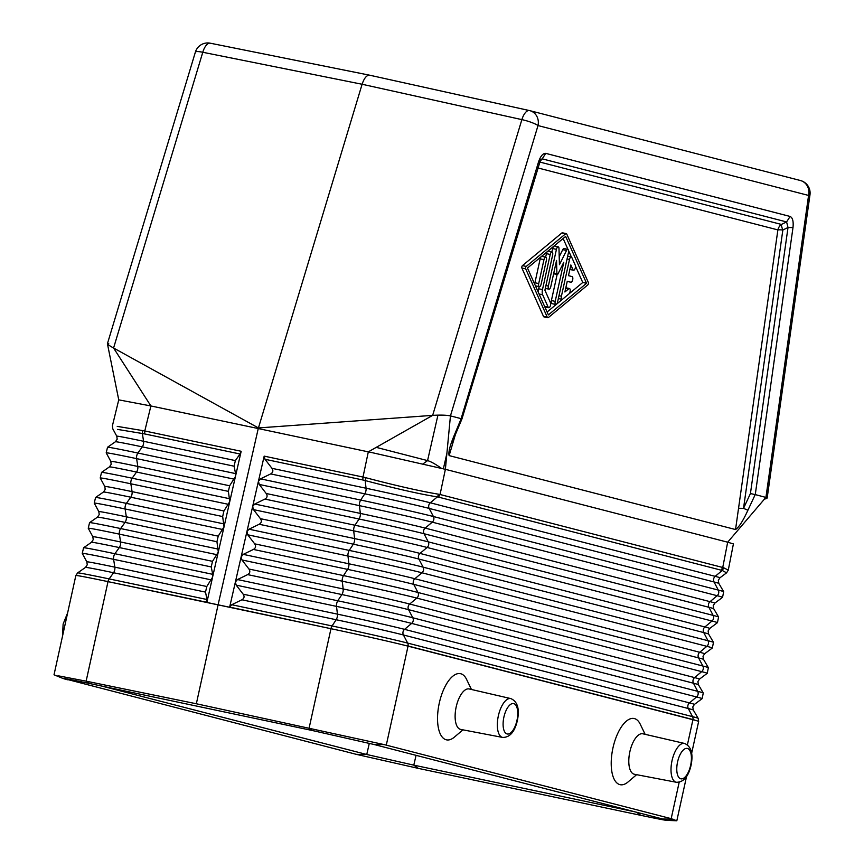 <?xml version="1.0" encoding="UTF-8"?>
<svg xmlns="http://www.w3.org/2000/svg" width="864" height="864" viewBox="0 0 864 864"><rect width="100%" height="100%" fill="white"/><g stroke="black" fill="none" stroke-linecap="round" stroke-linejoin="round"><path stroke-width="1.3" d="M71.658 679.828L67.446 679.763C57.802 677.16 65.113 678.391 89.392 683.456L311.969 730.436L373.864 744.444L662.677 819.007C672.332 821.621 665.01 820.39 640.732 815.324L418.154 768.344L356.27 754.337L63.18 678.38M101.628 686.038L366.768 754.499L369.306 743.299M566.244 233.615L562.442 232.816A2.873 1.242 101.9 0 0 561.784 233.032L522.439 265.626A1.436 0.626 101.9 0 0 521.867 266.76A1.436 0.626 101.9 0 0 521.899 268.056L543.467 316.375A2.873 1.242 101.9 0 0 544.007 316.904L547.798 317.704A2.873 1.242 101.9 0 0 548.456 317.488L587.801 284.893A1.436 0.626 101.9 0 0 588.373 283.759A1.436 0.626 101.9 0 0 588.341 282.463L566.784 234.144A2.873 1.242 101.9 0 0 566.244 233.615A2.873 1.242 101.9 0 0 565.585 233.831L526.241 266.425A1.436 0.626 101.9 0 0 525.668 267.57A1.436 0.626 101.9 0 0 525.701 268.866L547.258 317.174A2.873 1.242 101.9 0 0 547.798 317.704M547.106 312.023L582.757 282.485L586.559 283.284L548.392 314.896L527.483 268.034L565.65 236.423L586.559 283.284M634.198 811.663L413.824 765.148L366.768 754.499L356.27 754.337M542.624 294.754L548.176 307.184A2.873 1.242 101.9 0 0 548.716 307.724A2.873 1.242 101.9 0 0 550.325 305.921A2.873 1.242 101.9 0 0 550.444 302.648L544.903 290.207L552.625 255.074A2.873 1.242 101.9 0 0 552.01 251.953A2.873 1.242 101.9 0 0 550.217 254.448L542.484 289.58A5.746 2.484 101.9 0 0 542.624 294.754L539.071 293.998M418.154 768.344L413.791 765.137L416.07 755.341M556.902 273.683A1.436 0.626 101.9 0 0 557.28 274.525A1.436 0.626 101.9 0 0 557.95 273.953L563.782 262.3L555.196 301.352A2.873 1.242 101.9 0 0 555.811 304.474A2.873 1.242 101.9 0 0 557.604 301.979L568.49 252.461A2.873 1.242 101.9 0 0 567.875 249.34A2.873 1.242 101.9 0 0 566.546 250.474L559.429 264.719L558.986 248.519A2.873 1.242 101.9 0 0 558.23 246.845A2.873 1.242 101.9 0 0 556.438 249.34L548.359 286.049A2.873 1.242 101.9 0 0 548.975 289.17A2.873 1.242 101.9 0 0 550.778 286.675L556.546 260.431L556.902 273.683L553.77 273.024M558.23 246.845L554.44 246.046A2.873 1.242 101.9 0 0 552.636 248.54L556.438 249.34M570.845 264.946L572.983 269.73A2.873 1.242 101.9 0 0 573.523 270.259A2.873 1.242 101.9 0 0 575.132 268.456A2.873 1.242 101.9 0 0 575.251 265.183L571.838 257.526A2.873 1.242 101.9 0 0 571.298 256.997A2.873 1.242 101.9 0 0 569.495 259.492L561.427 296.19A2.873 1.242 101.9 0 0 562.043 299.311A2.873 1.242 101.9 0 0 562.702 299.084L568.933 293.922A2.873 1.242 101.9 0 0 570.186 290.887A2.873 1.242 101.9 0 0 569.462 288.533A2.873 1.242 101.9 0 0 568.793 288.76L564.905 291.989L567.259 281.264L570.877 282.204A2.873 1.242 101.9 0 0 570.899 282.204A2.873 1.242 101.9 0 0 572.702 279.677A2.873 1.242 101.9 0 0 572.108 276.599L568.49 275.659L570.845 264.946M551.891 251.921L552.636 248.54M559.213 256.748L562.756 249.674L566.546 250.474M212.706 574.322L211.226 566.924L212.501 561.33L218.3 552.085L216.94 541.739L218.214 536.144L224.014 526.9L212.544 577.26L212.706 574.322L114.89 553.727L119.308 547.571L211.226 566.924M539.708 160.348L540.724 159.332L461.916 419.029L461.171 418.662L454.583 434.516C450.025 445.241 448.211 452.272 449.14 455.598L455.231 435.089M738.547 508.27L735.545 529.546C738.914 527.332 743.04 520.895 747.9 510.246L743.526 508.356L738.547 508.27L777.881 229.91L537.656 167.886M229.64 485.773L235.44 476.528L229.727 501.714L223.927 510.959L222.664 516.553L224.014 526.9L229.759 501.563L228.377 491.368L229.64 485.773L137.819 466.452A4.309 1.966 -78.1 0 1 136.544 472.046L132.127 478.202L229.856 498.766M376.24 447.358L427.626 460.62C430.952 461.592 435.553 464.162 441.418 468.31M582.757 282.485L575.456 266.123M571.396 257.029L568.631 250.819M567.983 249.372L563.134 238.496M567.875 249.34L564.084 248.54A2.873 1.242 101.9 0 0 562.756 249.674M557.129 274.493L551.394 300.553A2.873 1.242 101.9 0 0 552.01 303.674L555.811 304.474M545.767 257.17A2.873 1.242 101.9 0 0 543.964 259.664L538.715 283.554A2.873 1.242 101.9 0 0 539.33 286.675A2.873 1.242 101.9 0 0 541.123 284.18L546.383 260.291A2.873 1.242 101.9 0 0 545.767 257.17L541.966 256.37A2.873 1.242 101.9 0 0 540.173 258.865L534.924 282.755A2.873 1.242 101.9 0 0 534.784 284.396M535.432 285.844A2.873 1.242 101.9 0 0 535.529 285.876L539.33 286.675M538.488 292.702A5.746 2.484 101.9 0 1 538.693 288.781L539.158 286.643M545.648 257.148L546.415 253.649L550.217 254.448M552.01 251.953L548.219 251.154A2.873 1.242 101.9 0 0 547.776 251.219M547.344 251.586A2.873 1.242 101.9 0 0 546.415 253.649M544.817 306.893A2.873 1.242 101.9 0 0 544.925 306.925L548.716 307.724M142.344 430.542L144.785 430.985L144.634 433.922L142.355 433.523L142.344 430.542L117.212 426.373M369.479 75.168L210.416 43.232A12.917 5.681 101.4 0 0 210.287 43.2A12.917 12.917 0 0 0 195.372 52.132L107.417 343.732L118.746 399.859L150.898 405.961L113.573 348.019C107.665 344.682 106.078 343.267 108.788 343.775M117.59 429.408L142.355 433.523L143.575 441.277A50.231 0.875 12.4 0 0 116.77 436.19L117.18 439.16L115.441 441.752L107.536 447.239A56.873 0.994 12.4 0 1 137.873 453.028L235.57 473.591L235.483 476.377L241.175 451.278L144.785 430.985L150.898 405.961L258.25 428.555L258.433 427.939L113.573 348.019L202.781 52.272L362.102 84.262C364.176 78.106 366.682 75.082 369.608 75.19L529.34 110.549M258.433 427.939L362.102 84.262L521.867 119.621L432.659 415.368L258.433 427.939M241.175 451.278L240.019 454L144.634 433.922M235.57 473.591L234.09 466.193L235.364 460.598L240.019 454M540.508 159.624L542.214 158.846L545.746 153.371C542.959 153.23 540.562 156.071 538.542 161.892L538.618 163.102M438.523 497.124L440.057 494.5L722.736 567.486L723.848 567.842L722.228 570.456L726.581 572.832L719.95 577.789A50.231 0.875 12.4 0 0 715.187 576.342A4.309 3.877 -75.5 0 0 714.042 581.969L429.16 508.41A4.309 3.877 -75.5 0 1 430.304 502.794L437.346 496.897L438.523 497.124L722.228 570.456L715.187 576.342L430.304 502.794A50.231 0.875 -167.6 0 0 366.066 488.236A4.309 1.76 -78 0 1 364.802 493.83L360.688 500.051L260.518 478.85L270.68 473.915C273.035 472.511 273.467 470.642 271.966 468.32L265 459.27L362.794 479.974L362.999 477.047L365.537 477.652C396.457 485.773 420.876 491.303 438.804 494.251L437.346 496.897C419.699 494.057 395.636 488.614 365.148 480.546L366.066 488.236L271.966 468.32M792.99 227.588C793.616 221.411 792.655 217.696 790.117 216.454L786.586 221.94L788.022 227.502L792.99 227.588L755.266 494.597L750.427 493.56L743.526 508.356L782.849 229.997A8.608 1.199 8 0 0 777.881 229.91A8.608 7.754 -75.5 0 1 781.412 224.435L539.557 161.989A8.608 7.754 -75.5 0 0 539.406 162.108M86.832 561.848L82.253 553.381A58.784 1.026 12.4 0 1 113.616 559.321L114.836 567.151A52.488 0.918 12.4 0 0 86.832 561.848L87.242 564.818L85.514 567.4L77.609 572.897A59.13 1.037 12.4 0 1 109.145 578.912L206.993 599.508L206.896 602.294L105.16 581.04A60.275 1.048 12.4 0 1 108.011 581.634L86.13 681.167L57.996 675.756M77.609 572.897L75.848 575.521L54.022 674.784L63.148 678.532M206.993 599.508L205.513 592.11L206.788 586.505L212.544 577.26M719.95 577.789L718.33 580.316L718.816 583.394A50.339 0.875 12.4 0 0 714.042 581.969L718.286 590.08A4.309 3.877 -75.5 0 1 717.152 595.706L432.27 522.158L425.153 528.098L710.035 601.657A50.684 0.886 12.4 0 1 714.841 603.115L722.552 597.348A56.981 0.994 12.4 0 0 717.152 595.706L710.035 601.657A4.309 3.877 -75.5 0 0 708.89 607.273L713.146 615.395A4.309 3.877 -75.5 0 1 712.001 621.022L427.118 547.463L420.001 553.414L704.884 626.962A51.138 0.896 12.4 0 1 709.733 628.441L717.444 622.674A57.424 1.004 12.4 0 0 712.001 621.022L704.884 626.962A4.309 3.877 -75.5 0 0 703.739 632.588L707.994 640.71L423.112 567.151A4.309 3.877 -75.5 0 1 421.967 572.778A57.877 1.015 -167.6 0 0 347.965 556.016L348.894 563.782A51.592 0.896 -167.6 0 1 414.85 578.729A4.309 3.877 -75.5 0 0 413.705 584.345L698.587 657.904A51.689 0.907 12.4 0 1 703.501 659.362L703.004 656.294L704.624 653.767A51.592 0.896 12.4 0 0 699.732 652.277L414.85 578.729L421.967 572.778L706.849 646.326L699.732 652.277A4.309 3.877 -75.5 0 0 698.587 657.904L702.842 666.014A4.309 3.877 -75.5 0 1 701.698 671.641L694.591 677.592A4.309 3.877 -75.5 0 0 693.446 683.208L697.691 691.33A4.309 3.877 -75.5 0 1 696.546 696.956L411.664 623.398A58.784 1.026 -167.6 0 0 336.506 606.377L337.446 614.142A4.309 1.76 -78 0 1 336.172 619.736L332.057 625.957L231.736 604.724L229.651 607.1L333.968 629.338A60.275 1.048 -167.6 0 0 330.977 628.7L108.011 581.634L218.095 604.811L258.25 428.555L372.848 452.812L445.381 469.314L727.682 542.203L765.936 497.351L808.574 195.437A12.917 1.804 8 0 0 809.978 194.832A12.917 12.917 0 0 0 800.42 180.522A12.917 11.642 104.5 0 1 808.574 195.437L538.013 125.572A12.917 2.246 -163.2 0 0 521.867 119.621A12.917 5.519 102.5 0 1 529.416 110.56L369.662 75.2M723.848 567.842L728.276 570.132L733.406 543.92L727.682 542.203L722.736 567.486L721.192 570.11M735.545 529.546L449.14 455.598M764.37 499.187L766.876 498.409L766.8 497.653L755.266 494.597M438.804 494.251L440.057 494.5L445.381 469.314L450.446 415.886L461.171 418.662M672.97 819.169L662.677 819.007L666.943 820.4L676.76 820.757L671.177 818.662L384.156 744.595L196.344 703.76L218.095 604.811L333.968 629.338A60.275 1.048 -167.6 0 1 408.046 646.153L692.928 719.712C695.11 720.22 695.12 720.176 692.96 719.561L692.96 719.561A4.309 3.877 -75.5 0 0 692.55 716.645L407.668 643.086A59.13 1.037 -167.6 0 0 332.057 625.957A4.309 1.76 -78 0 0 331.009 628.528L309.085 728.222M231.736 604.724L241.898 599.789C244.253 598.385 244.674 596.516 243.173 594.194L236.207 585.144L336.506 606.377A4.309 1.76 -78 0 1 337.781 600.782L237.492 579.55L247.655 574.614C250.009 573.21 250.43 571.342 248.929 569.02L241.963 559.969L342.23 581.191A4.309 1.76 -78 0 1 343.505 575.597L243.248 554.375L253.411 549.439C255.766 548.035 256.187 546.167 254.686 543.845L348.894 563.782A4.309 1.76 -78 0 1 347.62 569.376A51.689 0.907 -167.6 0 1 413.705 584.345L417.96 592.466L702.842 666.014A58.234 1.015 12.4 0 1 708.372 667.667L707.227 673.326A58.331 1.015 12.4 0 0 701.698 671.641L416.815 598.093A58.331 1.015 -167.6 0 0 342.23 581.191L343.17 588.956A4.309 1.76 -78 0 1 341.896 594.562A52.142 0.907 -167.6 0 1 408.564 609.66L693.446 683.208A52.142 0.907 12.4 0 1 698.393 684.688L697.896 681.61L699.516 679.093A52.034 0.907 12.4 0 0 694.591 677.592L409.709 604.033A4.309 3.877 -75.5 0 0 408.564 609.66L412.808 617.782L697.691 691.33A58.676 1.026 12.4 0 1 703.264 692.993L702.13 698.652A58.784 1.026 12.4 0 0 696.546 696.956L689.44 702.896L404.557 629.348A4.309 3.877 -75.5 0 0 403.412 634.975L407.668 643.086A4.309 3.877 -75.5 0 1 408.078 646.013L408.046 646.153C405.583 645.473 405.594 645.419 408.078 646.013L692.96 719.561L687.409 744.811M676.339 782.266L634.349 774.241A20.671 8.964 -78.1 0 1 629.856 751.766A20.671 8.964 -78.1 0 1 642.881 733.806L684.536 743.44A19.84 8.597 -78.1 0 0 672.03 760.687A19.84 8.597 -78.1 0 0 676.339 782.266C683.467 782.352 688.37 776.747 691.038 765.439C693.403 753.7 691.232 746.366 684.536 743.44M636.617 774.673L628.096 781.931A33.815 14.656 -78.1 0 1 613.796 778.442A33.815 14.656 -78.1 0 1 612.954 747.943A33.815 14.656 -78.1 0 1 640.267 724.248L645.127 734.324M471.452 689.483L466.592 679.406A33.815 14.656 101.9 0 0 439.279 703.102A33.815 14.656 101.9 0 0 440.122 733.601A33.815 14.656 101.9 0 0 454.421 737.089L462.942 729.842M247.73 534.794L347.965 556.016A4.309 1.76 -78 0 1 349.229 550.411L249.005 529.2L246.92 531.576L247.73 534.794L254.686 543.845M212.576 577.26L206.896 602.294M75.848 575.521A60.275 1.048 12.4 0 1 105.16 581.04L108.043 581.461A4.309 1.966 -78.1 0 1 109.145 578.912L113.562 572.746L205.513 592.11M260.518 478.85L258.433 481.226L259.243 484.445L266.198 493.495C267.71 495.817 267.278 497.686 264.924 499.09L254.761 504.025L252.677 506.401L241.132 556.902L243.248 554.375M265 459.27L264.179 456.127L252.644 506.552L253.487 509.62L260.442 518.67C261.943 520.992 261.522 522.86 259.168 524.264L249.005 529.2M235.44 581.926L237.492 579.55M229.651 607.1L235.375 582.077L236.207 585.144M241.963 559.969L241.132 556.902L235.408 581.926M86.13 681.167L196.344 703.76M510.862 698.598L469.206 688.964A20.671 8.964 101.9 0 0 456.181 706.925A20.671 8.964 101.9 0 0 460.674 729.41L502.664 737.424C509.803 737.51 514.696 731.905 517.363 720.598C519.728 708.858 517.558 701.536 510.862 698.598A19.84 8.597 101.9 0 0 498.355 715.846A19.84 8.597 101.9 0 0 502.664 737.424M264.179 456.127L362.999 477.047L368.312 451.85L432.659 415.368C440.402 414.904 446.332 415.076 450.446 415.886L538.013 125.572A12.917 11.642 104.5 0 0 529.859 110.668A12.917 12.917 0 0 0 529.416 110.56A12.917 5.519 102.5 0 1 529.502 110.581A12.917 11.642 104.5 0 1 529.859 110.668L800.42 180.522A12.917 11.642 104.5 0 0 800.064 180.436M543.467 316.375L547.258 317.174M522.439 265.626L526.241 266.425M561.784 233.032L565.585 233.831M544.612 306.439L548.176 307.184M91.498 542.279L93.236 539.687L92.826 536.717A52.034 0.907 12.4 0 1 120.582 541.976A4.309 1.966 -78.1 0 1 119.308 547.571A52.142 0.907 12.4 0 0 91.498 542.279L83.592 547.765A58.676 1.026 12.4 0 1 114.89 553.727A4.309 1.966 -78.1 0 0 113.616 559.321L211.442 579.917M640.732 815.324L636.584 812.279M569.938 269.082L572.983 269.73M545.929 285.53L548.359 286.049M455.306 435.143L455.512 434.452M107.536 447.239L106.196 452.855A56.981 0.994 12.4 0 1 136.598 458.622L234.306 479.185M235.364 460.598L143.575 441.277A4.309 1.966 -78.1 0 1 142.29 446.872L137.873 453.028A4.309 1.966 -78.1 0 0 136.598 458.622L137.819 466.452A50.684 0.886 12.4 0 0 110.786 461.322L106.196 452.855M422.928 463.925L427.626 460.62M427.561 460.609L437.94 415.13M92.826 536.717L88.236 528.25A58.331 1.015 12.4 0 1 119.362 534.146L120.582 541.976L212.501 561.33M217.156 554.731L119.362 534.146A4.309 1.966 -78.1 0 1 120.636 528.552L218.43 549.137M115.441 441.752A50.339 0.875 12.4 0 1 142.29 446.872L234.09 466.193M718.816 583.394L723.686 591.689A56.873 0.994 12.4 0 0 718.286 590.08L433.415 516.532L429.16 508.41A50.339 0.875 -167.6 0 0 364.802 493.83L270.68 473.915M104.792 486.454L100.213 477.986A57.424 1.004 12.4 0 1 130.853 483.797L132.073 491.627A51.138 0.896 12.4 0 0 104.792 486.454L105.203 489.424L103.475 492.016L95.569 497.502L94.23 503.118A57.877 1.015 12.4 0 1 125.107 508.972L222.869 529.546M95.569 497.502A57.78 1.004 12.4 0 1 126.382 503.377A4.309 1.966 -78.1 0 0 125.107 508.972L126.328 516.802L218.214 536.144M539.428 162.022A8.608 6.134 40.2 0 1 539.557 161.989L542.214 158.846L786.586 221.94L781.412 224.435A8.608 1.782 64.2 0 0 782.849 229.997L788.022 227.502L750.427 493.56M538.693 288.781L542.484 289.58M195.372 52.132A12.917 2.246 16.8 0 1 202.781 52.272A12.917 5.681 101.4 0 1 210.287 43.2L369.608 75.19M206.788 586.505L114.836 567.151A4.309 1.966 -78.1 0 1 113.562 572.746A52.585 0.918 12.4 0 0 85.514 567.4M755.212 494.586L747.9 510.246M103.475 492.016A51.235 0.896 12.4 0 1 130.799 497.221L126.382 503.377L224.143 523.951M97.481 517.147L89.575 522.634A58.234 1.015 12.4 0 1 120.636 528.552L125.053 522.396A4.309 1.966 -78.1 0 0 126.328 516.802A51.592 0.896 12.4 0 0 98.809 511.585L99.22 514.555L97.481 517.147A51.689 0.907 12.4 0 1 125.053 522.396L216.94 541.739M521.899 268.056L525.701 268.866M534.924 282.755L538.715 283.554M540.173 258.865L543.964 259.664M551.394 300.553L555.196 301.352M558.986 295.682L561.427 296.19M565.747 288.112L568.793 288.76M545.746 153.371L790.117 216.454M538.542 161.892L461.117 418.651M707.994 640.71A57.78 1.004 12.4 0 1 713.48 642.341L712.336 648A57.877 1.015 12.4 0 0 706.849 646.326A4.309 3.877 -75.5 0 0 707.994 640.71M259.243 484.445L359.413 505.645A4.309 1.76 -78 0 1 360.688 500.051A56.873 0.994 -167.6 0 1 433.415 516.532A4.309 3.877 -75.5 0 1 432.27 522.158A56.981 0.994 -167.6 0 0 359.413 505.645L360.342 513.421A50.684 0.886 -167.6 0 1 425.153 528.098A4.309 3.877 -75.5 0 0 424.008 533.725L708.89 607.273A50.782 0.886 12.4 0 1 713.707 608.72L718.589 617.015A57.326 1.004 12.4 0 0 713.146 615.395L428.263 541.847A4.309 3.877 -75.5 0 1 427.118 547.463A57.424 1.004 -167.6 0 0 353.689 530.831L354.618 538.596A51.138 0.896 -167.6 0 1 420.001 553.414A4.309 3.877 -75.5 0 0 418.856 559.04L703.739 632.588A51.235 0.896 12.4 0 1 708.599 634.046L713.48 642.341M248.929 569.02L343.17 588.956A52.034 0.907 -167.6 0 1 409.709 604.033L416.815 598.093A4.309 3.877 -75.5 0 0 417.96 592.466A58.234 1.015 -167.6 0 0 343.505 575.597L347.62 569.376L253.411 549.439M243.173 594.194L337.446 614.142A52.488 0.918 -167.6 0 1 404.557 629.348L411.664 623.398A4.309 3.877 -75.5 0 0 412.808 617.782A58.676 1.026 -167.6 0 0 337.781 600.782L341.896 594.562L247.655 574.614M693.284 710.014L698.155 718.319A59.13 1.037 12.4 0 0 692.55 716.645L688.295 708.523A52.585 0.918 12.4 0 1 693.284 710.014L692.798 706.936L694.418 704.419A52.488 0.918 12.4 0 0 689.44 702.896A4.309 3.877 -75.5 0 0 688.295 708.523L403.412 634.975A52.585 0.918 -167.6 0 0 336.172 619.736L241.898 599.789M690.628 765.31A15.53 6.739 -78.1 0 1 680.767 778.799A15.53 6.739 -78.1 0 1 677.57 761.94A15.53 6.739 -78.1 0 1 687.431 748.451A15.53 6.739 -78.1 0 1 690.628 765.31M679.18 782.244L671.177 818.662M408.046 646.164L386.294 745.114M373.864 744.444L384.156 744.595M692.928 719.712L692.928 719.712A60.275 1.048 12.4 0 1 698.652 721.44L691.643 753.311M260.442 518.67L354.618 538.596A4.309 1.76 -78 0 1 353.344 544.19A51.235 0.896 -167.6 0 1 418.856 559.04L423.112 567.151A57.78 1.004 -167.6 0 0 349.229 550.411L353.344 544.19L259.168 524.264M266.198 493.495L360.342 513.421A4.309 1.76 -78 0 1 359.068 519.016A50.782 0.886 -167.6 0 1 424.008 533.725L428.263 541.847A57.326 1.004 -167.6 0 0 354.964 525.236L254.761 504.025M264.924 499.09L359.068 519.016L354.964 525.236A4.309 1.76 -78 0 0 353.689 530.831L253.487 509.62M110.786 461.322L111.197 464.292L109.458 466.884L101.552 472.37A57.326 1.004 12.4 0 1 132.127 478.202A4.309 1.966 -78.1 0 0 130.853 483.797L228.582 504.371M222.664 516.553L130.799 497.221A4.309 1.966 -78.1 0 0 132.073 491.627L223.927 510.959M89.392 683.456L86.314 681.199M311.969 730.436L308.891 728.179M503.896 717.098A15.53 6.739 101.9 0 0 507.092 733.957A15.53 6.739 101.9 0 0 516.953 720.468A15.53 6.739 101.9 0 0 513.767 703.62A15.53 6.739 101.9 0 0 503.896 717.098M365.537 477.652L365.148 480.546L362.794 479.974M567.065 258.973L569.495 259.492M567.216 281.426L570.877 282.204L567.216 281.426M109.458 466.884A50.782 0.886 12.4 0 1 136.544 472.046L228.377 491.368M443.372 468.796L446.893 453.373M553.619 273.748L557.28 274.525M545.303 288.392L548.975 289.17M461.916 419.029L452.174 442.195L454.658 434.257M569.851 269.482L573.523 270.259M62.51 636.152L63.126 624.024L67.63 612.889M116.77 436.19L112.806 428.868L112.406 425.79L118.746 399.848M558.36 298.534L562.043 299.311M565.823 287.766L569.462 288.533M767.156 498.074L809.978 194.832M726.581 572.832L728.276 570.132M709.733 628.441L708.113 630.968L708.599 634.046M718.589 617.015L717.444 622.674M714.841 603.115L713.221 605.642L713.707 608.72M723.686 591.689L722.552 597.348M703.501 659.362L708.372 667.667M698.393 684.688L703.264 692.993M686.534 776.574L676.836 820.692M698.155 718.319L698.652 721.44M694.418 704.419L702.13 698.652M699.516 679.093L707.227 673.326M704.624 653.767L712.336 648M89.575 522.634L88.236 528.25M98.809 511.585L94.23 503.118M567.659 256.23L571.298 256.997M83.592 547.765L82.253 553.381M101.552 472.37L100.213 477.986"/></g></svg>

